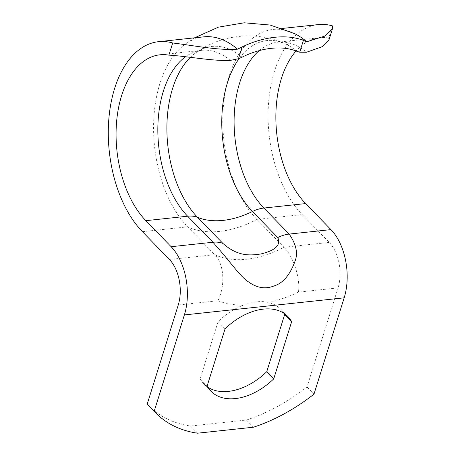 <?xml version="1.0" encoding="UTF-8"?>
<svg xmlns="http://www.w3.org/2000/svg" width="456" height="456" viewBox="0 0 456 456"><rect width="100%" height="100%" fill="white"/><g stroke="black" fill="none" stroke-linecap="round" stroke-linejoin="round"><path stroke-width="0.34" stroke-dasharray="2.28 1.71" d="M332.498 25.884L328.69 38.042L328.907 40.128M318.317 24.59A103.894 60.625 -96.1 0 0 268.669 101.494A103.894 60.625 -96.1 0 0 302.203 214.582L329.238 242.415A32.98 19.249 83.9 0 1 338.056 287.89L298.458 292.131C300.493 278.114 293.447 256.66 283.963 247.26L329.238 242.415M294.855 33.721A103.894 60.625 -96.1 0 0 273.041 29.435A103.894 60.625 -96.1 0 0 223.394 106.339A103.894 60.625 -96.1 0 0 256.927 219.427L283.963 247.26A97.846 63.709 135.8 0 1 214.713 254.67C224.329 264.052 225.429 286.146 217.854 300.755L178.256 304.99M203.792 36.845A103.894 60.625 -96.1 0 0 183.375 45.651A103.894 60.625 -96.1 0 0 153.609 131.983A103.894 60.625 -96.1 0 0 187.684 226.831L214.713 254.67L169.438 259.515M328.69 38.042A90.704 52.93 -96.1 0 0 319.719 37.711A90.704 52.93 -96.1 0 0 296.058 51.004M283.957 313.295A53.597 34.895 135.8 0 0 280.867 309.322A53.597 34.895 135.8 0 0 268.498 302.55C261.961 300.641 253.507 301.547 243.133 305.263A53.597 34.895 135.8 0 0 218.082 321.651L200.173 378.793L207.149 385.981M200.173 378.793A53.597 34.895 135.8 0 0 203.969 384.003A53.597 34.895 135.8 0 0 207.856 387.207M218.082 321.651L225.059 328.833M148.702 405.64A150.765 98.165 135.8 0 0 190.522 426.018L246.451 420.033A150.765 98.165 135.8 0 0 307.008 386.956L338.056 287.89M307.008 386.956L313.984 394.144M246.451 420.033L253.428 427.215M190.522 426.018L197.499 433.2M296.896 51.334A93.474 54.549 -96.1 0 0 284.555 43.468A93.474 54.549 -96.1 0 0 239.223 58.448M259.202 50.633A90.704 52.93 83.9 0 1 277.955 42.18A90.704 52.93 83.9 0 1 306.529 52.24M142.409 231.676L187.684 226.831A97.846 63.709 135.8 0 0 256.927 219.427L302.203 214.582M190.374 57.319A93.474 54.549 83.9 0 1 195.51 52.993A93.474 54.549 83.9 0 1 242.016 57.205M230.263 60.397A90.704 52.93 -96.1 0 0 201.689 50.337A90.704 52.93 -96.1 0 0 185.575 56.721M298.458 292.131A130.832 85.186 -44.2 0 1 268.498 302.55M243.133 305.263A130.832 85.186 -44.2 0 1 217.854 300.755M159.919 54.805L201.689 50.337C199.249 50.77 197.191 51.653 195.51 52.993C220.75 34.422 255.981 30.666 284.555 43.468C278.85 41.365 278.183 42.351 277.955 42.18L319.719 37.711M282.321 28.443L273.041 29.435M183.375 45.651L194.512 37.837M210.946 391.185L203.969 384.003M287.844 316.504L280.867 309.322"/><path stroke-width="0.68" d="M332.567 28.454L328.907 40.134L322.187 46.694L306.529 52.24L299.706 52.201L296.896 51.334C282.401 45.241 261.47 47.475 242.016 57.205L238.448 58.75L230.263 60.397C211.527 61.172 188.374 56.282 168.891 55.142L172.704 42.984C193.099 45.372 218.572 50.667 237.473 49.174L242.147 46.945C263.984 36.389 286.898 33.938 303.405 40.39L306.717 41.764L324.598 36.155L332.549 28.449L332.498 25.884A103.894 60.625 -96.1 0 0 318.317 24.59L282.321 28.443M306.717 41.764A103.894 60.625 -96.1 0 0 294.855 33.721L270.226 25.052L244.171 22.8L218.378 27.16L194.512 37.837M237.473 49.174A103.894 60.625 -96.1 0 0 203.792 36.845L158.517 41.69A103.894 60.625 -96.1 0 0 108.876 118.594A103.894 60.625 -96.1 0 0 142.409 231.676L169.438 259.515A32.98 19.249 -96.1 0 1 178.256 304.99L147.214 404.056L154.191 411.238A150.765 98.165 135.8 0 0 155.678 412.822A150.765 98.165 135.8 0 0 197.499 433.2L253.428 427.215A150.765 98.165 135.8 0 0 313.984 394.144L344.166 297.825A49.476 28.87 -96.1 0 0 330.942 229.613L289.178 234.082A32.98 21.478 135.8 0 0 277.761 237.542C282.515 247.876 268.31 252.157 260.94 253.946C248.953 255.833 237.268 256.038 222.876 243.413A32.98 21.478 135.8 0 0 212.912 242.239C231.101 262.57 239.822 276.285 248.48 281.888C256.865 287.918 265.215 289.326 273.543 286.117C282.731 283.501 289.891 275.202 295.021 261.214C298.173 253.365 296.223 244.325 289.178 234.082L263.887 208.044A90.704 52.93 83.9 0 1 234.162 126.152A90.704 52.93 83.9 0 1 259.202 50.633M172.704 42.984A103.894 60.625 -96.1 0 0 158.517 41.69M168.891 55.142A90.704 52.93 -96.1 0 0 159.919 54.805A90.704 52.93 -96.1 0 0 116.582 121.946A90.704 52.93 -96.1 0 0 145.857 220.67L171.142 246.707A49.476 28.87 83.9 0 1 184.372 314.925L154.191 411.238M296.058 51.004A90.704 52.93 -96.1 0 0 305.651 203.575L330.942 229.613M207.856 387.207A53.597 34.895 135.8 0 0 266.754 371.674L284.664 314.526L291.64 321.708L273.731 378.856L266.754 371.674M273.731 378.856A53.597 34.895 -44.2 0 1 210.946 391.185A53.597 34.895 -44.2 0 1 207.149 385.981L225.059 328.833A53.597 34.895 -44.2 0 1 287.844 316.504A53.597 34.895 -44.2 0 1 291.64 321.708M284.664 314.526A53.597 34.895 135.8 0 0 283.957 313.295M147.214 404.056A150.765 98.165 135.8 0 0 148.702 405.64L155.678 412.822M303.405 40.39L299.706 52.201M242.147 46.945L238.448 58.75M239.223 58.448A93.474 54.549 -96.1 0 0 252.47 211.498A32.98 21.478 -44.2 0 1 263.887 208.044L305.651 203.575M277.761 237.542L252.47 211.498A84.656 55.119 -44.2 0 1 197.59 217.375A93.474 54.549 83.9 0 1 190.374 57.319M185.575 56.721A90.704 52.93 -96.1 0 0 157.844 131.738A90.704 52.93 -96.1 0 0 187.621 216.201L145.857 220.67M222.876 243.413L197.59 217.375A32.98 21.478 135.8 0 0 187.621 216.201L212.912 242.239L171.142 246.707M184.372 314.925L344.166 297.825"/></g></svg>

